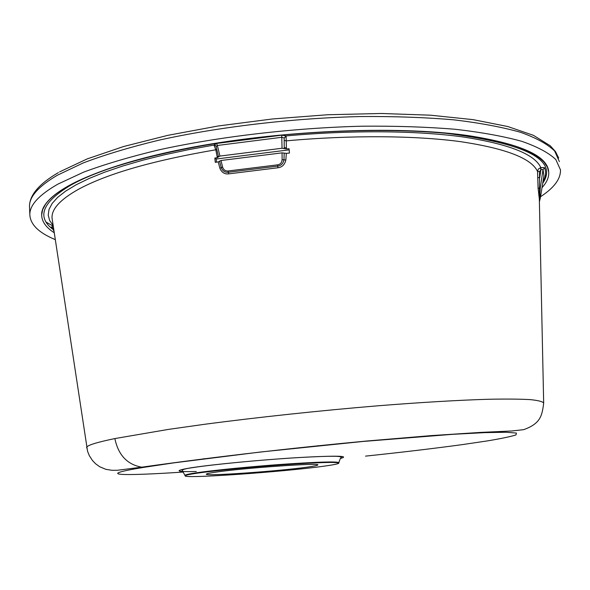 <?xml version="1.0" encoding="UTF-8"?>
<svg xmlns="http://www.w3.org/2000/svg" width="590" height="590" viewBox="0 0 590 590"><rect width="100%" height="100%" fill="white"/><g stroke="black" fill="none" stroke-linecap="round" stroke-linejoin="round"><path stroke-width="0.89" d="M204.752 458.732L203.27 458.828M215.18 472.229C242.077 468.113 321.646 462.545 317.767 464.964C317.538 465.473 313.895 466.211 306.844 467.184C278.111 471.27 203.956 476.462 206.353 474.131C206.559 473.696 209.494 473.062 215.18 472.229M338.822 463.121C336.912 461.845 318.637 462.376 283.982 464.706C251.443 467 214.192 470.665 196.817 473.239C189.427 474.338 185.555 475.179 185.186 475.761C181.809 479.014 283.097 471.919 323.187 466.284C333.38 464.891 338.594 463.843 338.822 463.121L338.859 462.649C336.956 461.365 318.659 461.889 283.967 464.212C251.392 466.506 214.104 470.178 196.706 472.767C189.316 473.866 185.437 474.714 185.068 475.297L185.12 475.503M183.446 472.052C121.452 476.137 93.036 475.628 144.078 467.317L173.785 462.87L260.227 452.043L363.034 441.46L452.619 434.329L484.744 432.632L506.168 432.249L516.434 433.06L516.029 434.904C510.888 436.563 501.434 438.554 487.665 440.863L462.56 444.58C434.837 448.371 402.491 452.22 365.52 456.129M86.76 448.068L86.649 447.419C87.091 445.332 96.502 442.389 114.873 438.569L168.652 429.365L204.76 424.269C257.181 417.337 320.355 410.559 378.36 405.758C421.231 402.351 458.806 400.153 487.959 399.275C505.689 398.921 519.731 399.032 530.093 399.607C538.242 400.418 542.771 401.584 543.678 403.095C542.092 415.5 540.728 423.591 523.618 429.675L511.722 430.988L480.894 432.389L430.98 435.626L366.832 441.01C298.518 447.412 220.21 456.107 141.711 467.184L144.078 467.317M281.732 135.176L216.596 143.466L213.978 145.081L215.807 149.786L217.312 157.655L214.826 158.061L215.284 162.353L218.219 161.881L219.871 168.231C221.693 172.464 224.628 174.345 228.684 173.866L277.934 167.774C282.145 167.213 284.786 164.632 285.855 160.015L286.312 153.356L289.447 153.076L289.07 148.732L286.416 148.975L286.098 135.914L281.732 135.176L282.042 148.252L286.416 148.975M542.984 181.58L543.198 181.366C545.75 176.823 546.237 172.346 544.651 167.936C544.806 167.531 543.53 167.435 540.831 167.626L538.346 169.057L537.534 171.447L538.08 188.129L539.334 198.985L543.67 403M286.312 153.356L282.072 152.854L282.108 159.669C281.865 162.619 280.361 164.345 277.595 164.846L277.75 166.122C281.238 165.561 283.318 163.408 283.982 159.654L284.188 153.105M219.605 161.144L221.007 160.502L282.072 152.854M219.628 161.254L218.219 161.881M214.826 158.061L216.213 159.02L216.456 162.162M217.312 157.655L219.93 156.07L282.042 148.252M289.166 149.86L216.213 159.02M217.113 156.645L218.389 156.136M220.041 162.958L219.672 161.417M220.055 163.024L221.198 167.472C222.578 170.967 224.952 172.56 228.337 172.243L277.75 166.122L277.934 167.774M219.871 168.231L222.607 167.073C223.529 169.854 225.343 171.159 228.042 170.989L277.595 164.846M214.177 145.273L215.733 145.737M286.135 136.128L284.173 138.082L286.098 135.914C351.552 129.977 416.459 130.589 462.56 136.895C508.713 143.923 534.798 154.167 540.831 167.626L541.067 169.647L539.555 171.579L539.385 201.271M540.3 167.744L540.927 169.714L539.739 177.723L537.719 177.59M544.651 167.936L543.021 169.507L541.067 169.647M53.27 226.213L51.219 227.18L52.901 228.153M54.251 232.74C45.983 227.482 41.787 221.545 41.669 214.922L42.664 209.612L45.629 204.103C49.877 198.034 57.761 191.809 69.273 185.422C102.424 167.132 169.101 148.931 248.088 138.827C327.052 128.775 411.437 127.942 467.693 135.774C508.964 141.888 534.459 150.708 544.194 162.235L547.454 167.228L548.744 172.339C548.988 177.406 546.746 182.502 542.018 187.62M548.663 171.535C547.373 155.731 520.373 143.724 467.671 135.523C395.58 125.242 276.533 130.434 184.663 148.769C92.549 167.088 41.093 194.147 41.654 214.701L41.684 215.748M55.298 239.643C38.652 232.762 30.156 224.355 29.825 214.428C29.802 204.988 39.132 194.899 57.798 184.176L83.61 172.147C104.873 164.241 129.933 156.822 158.776 149.89C219.067 136.651 293.186 127.927 361.995 126.201C395.698 125.906 426.74 126.931 455.133 129.262C481.455 132.293 503.72 136.32 521.921 141.364C537.593 146.851 548.892 152.913 555.817 159.543L560.478 169.868C560.758 178.895 554.121 187.841 540.558 196.699M53.535 227.976L52.901 228.19L54.051 231.398M538.08 188.129L540.211 188.424L539.909 193.277L540.381 197.798L543.906 175.872L543.021 169.507L540.211 188.424M284.159 137.979L281.976 137.271L217.363 145.479L219.93 156.07M286.423 147.928L284.233 147.552L284.173 138.082L284.233 148.621M285.855 160.015L282.108 159.669M221.007 160.502L222.607 167.073M216.596 143.466L217.363 145.479L216.132 146.615M53.174 225.579L49.648 220.49L48.225 215.084L49.022 209.391L52.141 203.454L57.687 197.326L65.719 191.064L76.25 184.729L89.289 178.394L104.791 172.147L122.639 166.055L142.706 160.222L164.787 154.728L188.645 149.654L213.978 145.081L215.793 145.826M53.27 226.206L46.308 222.201M318.644 445.76L317.826 445.76M340.585 458.423C350.431 455.753 335.998 455.495 297.272 457.641C260.264 459.898 212.068 464.522 191.271 467.767C173.512 470.724 175.186 471.971 196.308 471.521M338.859 462.685L338.859 462.649C339.744 459.676 340.548 457.884 341.263 457.272C342.2 456.955 340.607 456.63 336.477 456.306C327.376 456.122 312.368 456.697 291.46 458.024C255.323 460.37 210.991 464.691 191.684 467.789C185.983 468.6 182.811 469.441 182.163 470.333L185.186 475.761M114.873 438.569C118.28 455.015 127.226 464.559 141.711 467.184L117.41 470.267L111.901 470.296L105.809 469.316L99.717 466.749L95.624 463.799L92.46 460.495L89.311 455.635L87.571 451.328L52.458 220.859M216.773 149.454L215.807 149.786C153.503 160.465 107.992 173.49 79.274 188.866C60.527 199.236 51.448 208.971 52.038 218.064L52.613 221.877M539.555 171.579L537.534 171.447C531.472 158.327 505.682 148.385 460.163 141.607C414.704 135.523 350.821 135.007 286.423 140.848L284.24 140.457M53.447 229.739C36.16 217.083 42.17 202.09 71.479 184.744C86.87 176.27 108.265 168.172 135.656 160.465M445.856 133.266C526.258 143.4 558.538 160.074 542.712 183.298M51.219 227.18L53.137 228.854M29.574 207.916L29.5 206.124C29.478 196.455 38.778 186.152 57.407 175.215L83.161 162.965C104.386 154.912 129.394 147.375 158.186 140.346C218.359 126.924 292.338 118.147 361.036 116.532C394.688 116.304 425.685 117.41 454.042 119.859C480.334 123.008 502.577 127.182 520.771 132.374C536.443 138.023 547.741 144.248 554.681 151.055L559.379 161.631M538.81 195.637L539.909 193.277M228.042 170.989L228.684 173.866M215.07 145.236L215.785 145.819M544.194 162.235C537.822 155.377 526.442 149.447 510.048 144.439M72.865 183.512L70.365 184.84C58.742 191.197 50.497 197.613 45.629 204.103M58.403 172.582C39.331 183.697 29.699 194.877 29.5 206.124L29.825 214.428M59.546 171.919L87.15 158.924L123.583 146.527L167.84 135.339L218.219 125.98L272.41 118.974L327.701 114.74L381.273 113.479L430.486 115.19L473.15 119.652L507.747 126.518L533.441 135.339L550.249 145.767L555.507 151.623L558.686 158.083M54.066 231.487L52.104 227.334L52.82 228.006M539.393 201.773L540.381 197.798M215.077 145.236L216.021 146.35L218.529 156.711"/></g></svg>
